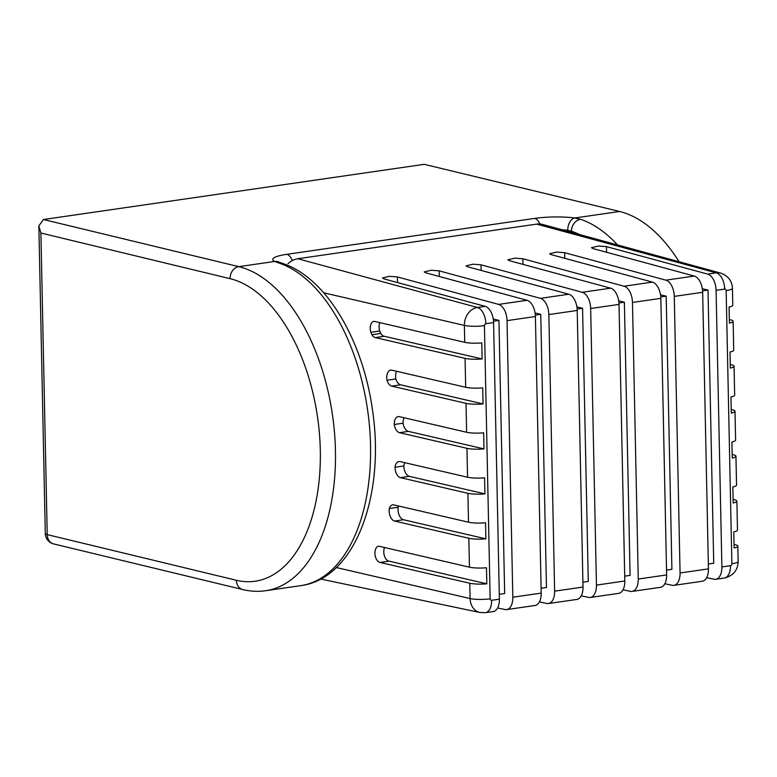 <?xml version="1.0" encoding="UTF-8"?>
<svg xmlns="http://www.w3.org/2000/svg" width="777" height="777" viewBox="0 0 777 777"><rect width="100%" height="100%" fill="white"/><g stroke="black" fill="none" stroke-linecap="round" stroke-linejoin="round"><path stroke-width="1.17" d="M394.629 521.066A9.071 5.167 81.5 0 1 389.151 510.916A9.071 5.167 81.5 0 1 389.306 508.537A9.071 5.167 81.5 0 1 392.706 504.846A9.071 5.167 81.5 0 1 393.861 504.904L468.502 522.202A14.52 2.622 -1.2 0 0 485.538 522.775L485.878 538.84L403.477 519.735L394.629 521.066L468.842 538.267A14.52 2.622 178.8 0 0 485.878 538.84M398.64 506.012A9.071 5.167 -98.5 0 0 398.154 507.206A9.071 5.167 -98.5 0 0 398.009 509.586A9.071 5.167 -98.5 0 0 403.477 519.735M400.495 477.67A9.071 5.167 81.5 0 1 395.027 467.521A9.071 5.167 81.5 0 1 395.027 467.278A9.071 5.167 81.5 0 1 398.873 461.528A9.071 5.167 81.5 0 1 400.029 461.577L467.56 477.233A14.52 2.622 -1.2 0 0 484.595 477.806L484.935 493.871L409.343 476.34L400.495 477.67L467.9 493.298A14.52 2.622 178.8 0 0 484.935 493.871M404.798 462.684A9.071 5.167 -98.5 0 0 403.875 465.957A9.071 5.167 -98.5 0 0 403.875 466.2A9.071 5.167 -98.5 0 0 409.343 476.34M394.24 424.524L403.088 423.193A9.071 5.167 -98.5 0 0 408.391 431.371L399.543 432.692A9.071 5.167 81.5 0 1 394.24 424.524A9.071 5.167 81.5 0 1 394.23 424.359A9.071 5.167 81.5 0 1 398.174 416.608A9.071 5.167 81.5 0 1 399.329 416.657L466.618 432.255A14.52 2.622 -1.2 0 0 483.653 432.828L483.993 448.892L408.391 431.371M404.108 417.764A9.071 5.167 -98.5 0 0 403.088 423.038A9.071 5.167 -98.5 0 0 403.088 423.193M386.965 380.254L395.823 378.933A9.071 5.167 -98.5 0 0 400.602 384.809L391.754 386.13A9.071 5.167 81.5 0 1 386.965 380.254A9.071 5.167 81.5 0 1 386.732 377.865A9.071 5.167 81.5 0 1 390.676 370.114A9.071 5.167 81.5 0 1 391.831 370.163L465.676 387.286A14.52 2.622 -1.2 0 0 482.711 387.859L483.051 403.923L400.602 384.809M396.61 371.27A9.071 5.167 -98.5 0 0 395.58 376.544A9.071 5.167 -98.5 0 0 395.823 378.933M486.82 583.818L388.986 561.13L380.138 562.461A8.178 4.662 81.5 0 1 374.932 553.263A8.178 4.662 81.5 0 1 378.486 546.27A8.178 4.662 81.5 0 1 379.798 546.396L469.444 567.181A14.52 2.622 -1.2 0 0 486.48 567.754L486.82 583.818A14.52 2.622 178.8 0 1 469.784 583.245L380.138 562.461M388.986 561.13A8.178 4.662 81.5 0 1 383.78 551.932A8.178 4.662 81.5 0 1 384.557 547.503M38.85 225.893L40.899 233.013L47.222 534.615A10.888 1.962 -1.2 0 1 45.299 533.546L38.85 225.893L43.454 219.512L424.232 164.326L619.57 211.48L574.659 217.987L580.487 219.289A10.888 8.722 108.4 0 0 571.425 231.196L567.754 230.322A21.775 3.934 -1.2 0 0 562.179 229.798M664.84 583.731L672.27 585.304A14.52 8.071 -98.2 0 0 673.902 585.363A14.52 8.071 -98.2 0 0 680.069 572.979L674.271 296.396A14.52 8.071 -98.2 0 0 665.87 280.167L694.249 276.058L592.938 248.562L591.491 247.678L598.513 246.018L606.458 246.63L606.584 252.263M623.037 589.792L630.458 591.355A14.52 8.071 -98.2 0 0 632.089 591.414A14.52 8.071 -98.2 0 0 638.257 579.04L632.468 302.457A14.52 8.071 -98.2 0 0 624.067 286.227L652.437 282.109L551.126 254.613L549.679 253.739L556.701 252.078L564.656 252.69L564.772 258.323M581.225 595.852L588.645 597.416A14.52 8.071 -98.2 0 0 590.287 597.474A14.52 8.071 -98.2 0 0 596.445 585.1L590.656 308.518A14.52 8.071 -98.2 0 0 582.255 292.288L610.625 288.17L509.314 260.674L507.867 259.79L514.889 258.139L522.843 258.751L522.96 264.384M539.413 601.913L546.833 603.476A14.52 8.071 -98.2 0 0 548.475 603.535A14.52 8.071 -98.2 0 0 554.632 591.161L548.844 314.578A14.52 8.071 -98.2 0 0 540.442 298.349L568.813 294.23L467.501 266.734L466.054 265.851L473.076 264.199L481.031 264.811L481.148 270.435M497.601 607.973L505.021 609.537A14.52 8.071 -98.2 0 0 506.662 609.595A14.52 8.071 -98.2 0 0 512.82 597.222L507.031 320.639A14.52 8.071 -98.2 0 0 498.63 304.399L527 300.291L425.689 272.795L424.242 271.911L431.264 270.26L439.131 270.843L439.335 276.495M485.188 306.352A14.52 8.071 81.8 0 1 493.589 322.581L485.829 323.708A14.52 8.071 -98.2 0 0 477.428 307.478L485.188 306.352L383.877 278.856L382.43 277.972L389.462 276.321L397.319 276.903L397.523 282.556M482.109 358.945A14.52 2.622 178.8 0 1 465.073 358.372L375.427 337.597L384.275 336.266L482.109 358.945L481.769 342.89A14.52 2.622 -1.2 0 1 464.733 342.317L375.087 321.532A8.178 4.662 81.5 0 0 373.776 321.406A8.178 4.662 81.5 0 0 370.221 328.389A8.178 4.662 81.5 0 0 370.862 332.294L379.71 330.973A8.178 4.662 81.5 0 1 379.069 327.068A8.178 4.662 81.5 0 1 379.846 322.63M483.993 448.892A14.52 2.622 178.8 0 1 466.958 448.319L399.543 432.692M483.051 403.923A14.52 2.622 178.8 0 1 466.015 403.35L391.754 386.13M375.427 337.597A8.178 4.662 81.5 0 1 371.921 334.732L380.769 333.411A176.496 100.563 -98.5 0 0 379.71 330.973M384.275 336.266A8.178 4.662 81.5 0 1 380.769 333.411M370.862 332.294A176.496 100.563 81.5 0 1 371.921 334.732M493.589 322.581L499.388 599.164A14.52 8.071 81.8 0 1 493.22 611.548L485.46 612.674A14.52 8.071 -98.2 0 0 491.618 600.291L499.388 599.164M499.281 594.318L504.671 593.541L498.941 320.386L493.269 319.017M397.406 276.933L498.63 304.399M527 300.291A14.52 8.071 81.8 0 1 535.402 316.521L541.2 593.104A14.52 8.071 81.8 0 1 535.032 605.487L506.662 609.595M541.093 588.267L546.474 587.48L540.753 314.335L535.081 312.956M439.219 270.872L540.442 298.349M568.813 294.23A14.52 8.071 81.8 0 1 577.214 310.46L583.012 587.043A14.52 8.071 81.8 0 1 576.845 599.426L548.475 603.535M582.905 582.206L588.286 581.419L582.565 308.275L576.893 306.905M481.031 264.811L582.255 292.288M610.625 288.17A14.52 8.071 81.8 0 1 619.026 304.399L624.815 580.992A14.52 8.071 81.8 0 1 618.657 593.366L590.287 597.474M624.718 576.145L630.098 575.359L624.378 302.214L618.696 300.845M522.843 258.751L624.067 286.227M652.437 282.109A14.52 8.071 81.8 0 1 660.838 298.349L666.627 574.931A14.52 8.071 81.8 0 1 660.469 587.305L632.089 591.414M666.53 570.085L671.911 569.308L666.19 296.154L660.508 294.784M564.656 252.69L665.87 280.167M694.249 276.058A14.52 8.071 81.8 0 1 702.651 292.288L708.439 568.871A14.52 8.071 81.8 0 1 702.282 581.245L673.902 585.363M708.342 564.024L713.723 563.247L708.002 290.093L702.321 288.723M721.882 566.919L730.477 565.675A1.748 1.418 103.6 0 0 731.876 563.752L726.155 290.598A1.748 1.418 103.6 0 0 724.688 289.093L716.083 290.336L721.882 566.919A14.52 8.071 -98.2 0 1 715.714 579.302A14.52 8.071 -98.2 0 1 714.073 579.244L706.652 577.67M716.083 290.336A14.52 8.071 -98.2 0 0 707.682 274.106L716.287 272.863L536.674 224.116L297.814 258.731A21.775 17.677 103.6 0 0 287.946 263.762M606.458 246.63L707.682 274.106M619.57 211.48A164.248 91.268 81.8 0 1 679.088 261.742M278.846 263.005L274.728 261.451L238.782 266.657A164.248 91.268 81.8 0 1 334.528 432.915A164.248 91.268 81.8 0 1 265.724 590.714L300.816 585.635A164.248 91.268 -98.2 0 0 369.949 432.167A164.248 91.268 -98.2 0 0 278.846 263.005A10.888 8.722 108.4 0 1 282.187 263.286L282.187 263.286C326.049 277.272 362.723 339.802 372.416 409.596C385.499 494.454 355.429 578.642 300.816 585.635M726.155 290.598A14.52 2.622 178.8 0 0 732.429 288.306L732.779 305.206A14.52 2.622 178.8 0 1 729.069 307.051L729.409 323.106A14.52 2.622 -1.2 0 0 733.119 321.27L733.721 350.184A14.52 2.622 178.8 0 1 730.011 352.02L730.351 368.084A14.52 2.622 -1.2 0 0 734.061 366.249L734.663 395.153A14.52 2.622 178.8 0 1 730.953 396.989L731.293 413.053A14.52 2.622 -1.2 0 0 735.003 411.218L735.605 440.132A14.52 2.622 178.8 0 1 731.895 441.967L732.235 458.032A14.52 2.622 -1.2 0 0 735.945 456.196L736.547 485.101A14.52 2.622 178.8 0 1 732.837 486.936L733.177 503.001A14.52 2.622 -1.2 0 0 736.887 501.165A14.52 2.622 -1.2 0 0 734.459 499.776L733.099 499.426M736.887 501.165L737.49 530.079A14.52 2.622 178.8 0 1 733.779 531.915L734.119 547.97A14.52 2.622 -1.2 0 0 737.829 546.134A14.52 2.622 -1.2 0 0 735.401 544.745L734.042 544.405M733.119 321.27A14.52 2.622 -1.2 0 0 730.691 319.881L729.331 319.541M734.061 366.249A14.52 2.622 -1.2 0 0 731.633 364.85L730.273 364.51M735.003 411.218A14.52 2.622 -1.2 0 0 732.575 409.829L731.215 409.489M735.945 456.196A14.52 2.622 -1.2 0 0 733.517 454.798L732.157 454.458M724.688 289.093A14.52 8.071 -98.2 0 0 716.287 272.863A16.259 13.199 -76.4 0 1 720.745 273.125L542.647 224.466A21.775 17.677 103.6 0 0 536.674 224.116M282.187 263.286L279.603 262.315A10.888 10.072 115.3 0 0 274.728 261.451A32.663 5.895 178.8 0 1 286.839 254.322L534.722 218.395A32.663 5.895 178.8 0 1 574.659 217.987A10.888 7.042 97.8 0 0 567.754 230.322M708.002 290.093L702.583 290.88M666.19 296.154L660.771 296.94M624.378 302.214L618.958 303.001M582.565 308.275L577.146 309.061M540.753 314.335L535.334 315.112M498.941 320.386L493.521 321.173M403.875 465.957L395.027 467.278M398.154 507.206L389.306 508.537M579.487 234.528A153.351 85.217 -98.2 0 0 571.425 231.196L571.445 232.333M580.487 219.289A164.248 91.268 81.8 0 1 617.54 244.93M468.502 522.202L467.9 493.298M467.56 477.233L466.958 448.319M466.618 432.255L466.015 403.35M465.676 387.286L465.073 358.372M464.733 342.317L464.384 325.408L323.698 292.793M485.829 323.708A1.748 1.418 103.6 0 0 484.43 325.631L490.151 598.785A14.52 2.622 178.8 0 1 470.104 598.562L336.315 567.54M320.639 579.04L479.982 612.499A16.259 13.199 -76.4 0 1 470.104 598.562L469.784 583.245M469.444 567.181L468.842 538.267M484.43 325.631A14.52 2.622 178.8 0 1 464.384 325.408A16.259 13.199 -76.4 0 1 477.428 307.478L297.814 258.731M702.651 292.288L674.271 296.396M680.069 572.979L708.439 568.871M660.838 298.349L632.468 302.457M638.257 579.04L666.627 574.931M619.026 304.399L590.656 308.518M596.445 585.1L624.815 580.992M577.214 310.46L548.844 314.578M554.632 591.161L583.012 587.043M535.402 316.521L507.031 320.639M512.82 597.222L541.2 593.104M490.151 598.785A1.748 1.418 103.6 0 0 491.618 600.291M43.454 219.512L238.782 266.657A10.888 8.838 -76.4 0 0 230.05 278.671L40.899 233.013M45.299 533.546A10.888 10.888 0 0 0 53.623 543.91A10.888 8.838 103.6 0 1 47.222 534.615L236.363 580.273A153.351 85.217 -98.2 0 0 320.309 450.495A153.351 85.217 -98.2 0 0 230.05 278.671M737.829 546.134L738.15 561.46A14.52 2.622 178.8 0 1 731.876 563.752M738.15 561.46C737.878 570.24 733.265 575.767 724.319 578.049A14.52 8.071 -98.2 0 0 730.477 565.675M286.839 254.322A10.888 6.051 81.8 0 1 292.201 260.635M534.722 218.395A10.888 6.051 81.8 0 1 539.801 223.99M236.363 580.273A10.888 8.838 103.6 0 0 242.774 589.558L53.623 543.91M732.429 288.306C732.012 280.837 728.117 275.777 720.745 273.125M715.714 579.302L724.319 578.049M479.982 612.499L485.46 612.674M242.774 589.558C250.466 591.414 258.119 591.802 265.724 590.714"/></g></svg>
